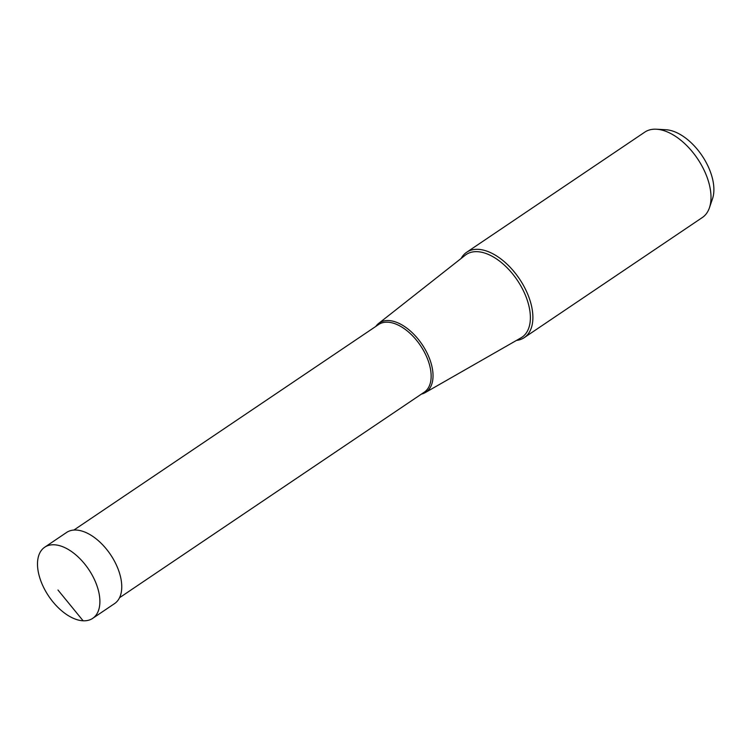 <?xml version="1.0" encoding="UTF-8"?>
<svg xmlns="http://www.w3.org/2000/svg" width="750" height="750" viewBox="0 0 750 750"><rect width="100%" height="100%" fill="white"/><g stroke="black" fill="none" stroke-linecap="round" stroke-linejoin="round"><path stroke-width="1.12" d="M83.128 620.794A42.9 24.056 -124 0 0 92.691 618.356A42.9 24.056 -124 0 0 92.972 576.6A42.9 24.056 -124 0 0 54.263 544.781A42.9 24.056 -124 0 0 44.709 547.219A42.9 24.056 -124 0 0 44.419 588.975A42.9 24.056 -124 0 0 83.128 620.794L57.975 590.016M44.709 547.219L66.572 532.472A42.9 24.056 56 0 1 76.125 530.034A42.9 24.056 56 0 1 114.834 561.853A42.9 24.056 56 0 1 114.553 603.609L92.691 618.356M665.775 129.731A45.244 25.369 56 0 1 665.925 129.741A45.244 25.369 56 0 1 702.019 155.625A45.244 25.369 56 0 1 712.5 198.787L709.425 207.797A51.488 28.866 56 0 1 702.366 217.5L524.25 337.631A51.488 28.866 -124 0 0 524.587 287.522A51.488 28.866 -124 0 0 478.134 249.337A51.488 28.866 -124 0 0 466.669 252.262A51.488 28.866 -124 0 0 461.147 258.45M466.669 252.262L644.784 132.131A51.488 28.866 56 0 1 656.25 129.206A51.488 28.866 56 0 1 656.428 129.216A51.488 28.866 56 0 1 697.5 158.672A51.488 28.866 56 0 1 709.425 207.797M516.441 340.434A51.488 28.866 -124 0 0 524.25 337.631M421.453 394.088A41.738 23.4 -124 0 0 425.203 392.625A41.738 23.4 -124 0 0 426.694 352.256A41.738 23.4 -124 0 0 388.65 320.55A41.738 23.4 -124 0 0 378.572 323.484A41.738 23.4 -124 0 0 375.816 326.419M378.572 323.484L465.291 255.188A49.875 27.966 56 0 1 477.328 251.672A49.875 27.966 56 0 1 522.797 289.566A49.875 27.966 56 0 1 521.025 337.819L425.203 392.625M73.894 530.053L378.656 324.506A40.809 22.875 56 0 1 387.741 322.191A40.809 22.875 56 0 1 424.566 352.453A40.809 22.875 56 0 1 424.294 392.166L119.531 597.722M665.925 129.741L656.428 129.216"/></g></svg>
